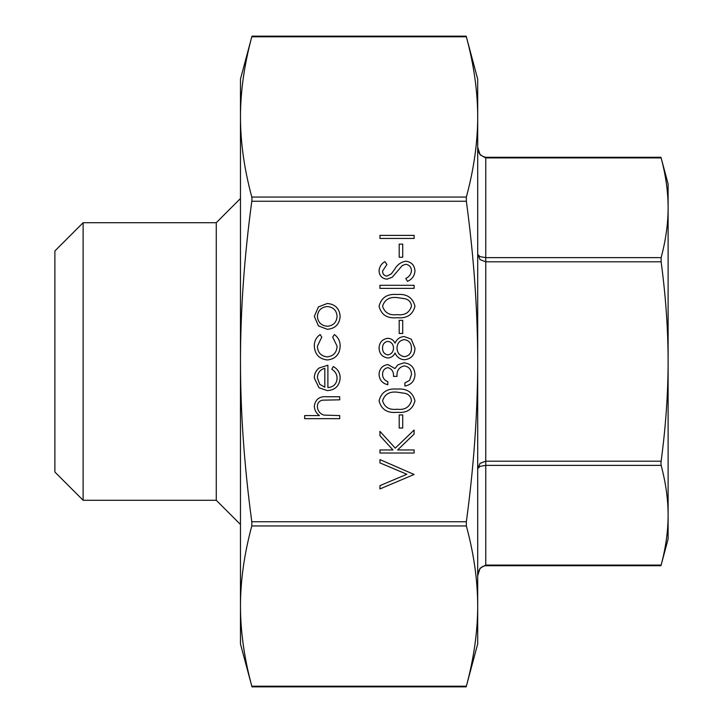 <?xml version="1.0" encoding="UTF-8"?>
<svg xmlns="http://www.w3.org/2000/svg" width="723" height="723" viewBox="0 0 723 723"><rect width="100%" height="100%" fill="white"/><g stroke="black" fill="none" stroke-linecap="round" stroke-linejoin="round"><path stroke-width="1.08" d="M240.47 524.491L216.258 500.28L216.258 222.72L83.127 222.72L83.127 500.28L54.885 472.047L54.885 250.953L83.127 222.72M240.47 606.073L240.47 606.073C240.497 631.631 244.275 658.337 251.803 686.199L251.975 686.85L251.803 686.199L466.353 686.199C473.881 658.337 477.659 631.631 477.695 606.073L477.695 643.913L466.181 686.85L251.975 686.85L240.47 643.913L240.47 361.5C240.497 412.616 244.275 466.037 251.803 521.753L251.803 525.946C244.275 553.809 240.497 580.515 240.47 606.073M251.975 36.15L251.803 36.801C244.275 64.663 240.497 91.369 240.47 116.927L240.47 79.087L251.975 36.15L466.181 36.15L477.695 79.087L477.695 606.073C477.659 580.515 473.881 553.809 466.353 525.946L466.353 521.753C473.881 466.037 477.659 412.616 477.695 361.5C477.659 310.384 473.881 256.963 466.353 201.247L466.353 197.054C473.881 169.191 477.659 142.485 477.695 116.927L477.695 103.299M477.695 147.203L480.054 154.785L477.695 147.203C477.713 152.734 480.406 156.087 485.757 157.271L660.958 157.271L668.115 183.985L668.115 207.772C668.097 191.848 665.766 175.228 661.129 157.921L485.757 157.921L485.757 157.271M480.054 256.656L477.695 254.351L480.054 259.62L485.757 261.807L485.757 257.614L480.054 256.656M477.695 468.649L480.054 466.344L485.757 465.386L485.757 461.193L480.054 463.38L477.695 468.649M480.054 568.215L485.757 565.079L480.054 568.215L477.695 575.797L477.795 574.116M660.958 463.615L661.129 461.193C665.766 426.57 668.097 393.339 668.115 361.5C668.097 329.661 665.766 296.43 661.129 261.807L661.129 257.614C665.766 240.307 668.097 223.687 668.115 207.772L668.115 539.015L661.129 565.079C665.766 547.772 668.097 531.152 668.115 515.228C668.097 499.313 665.766 482.693 661.129 465.386L660.958 463.615M661.129 565.079L485.757 565.079L485.757 565.729L660.958 565.729M251.975 198.825L251.803 201.247C244.275 256.963 240.497 310.384 240.47 361.5L240.47 116.927C240.497 142.485 244.275 169.191 251.803 197.054L251.975 198.825M466.181 686.85L466.353 686.199M477.695 116.927C477.659 91.369 473.881 64.663 466.353 36.801L251.803 36.801M480.054 154.785L485.757 157.921L485.757 257.614L661.129 257.614M477.695 619.701L477.695 606.073M339.711 418.653L304.681 418.653L304.681 415.58L319.467 415.58C316.204 413.231 314.487 410.068 314.315 406.082C315.427 399.213 319.638 396.105 326.968 396.755L339.711 396.755L339.711 399.819L322.295 400.171C319.024 401.066 317.388 403.217 317.379 406.624C317.686 410.917 319.882 413.746 323.985 415.11L339.711 415.58L339.711 418.653M337.09 378.445C337.017 374.424 335.264 371.36 331.83 369.263L333.258 366.534C337.813 369.028 340.117 372.869 340.153 378.066C339.494 385.856 335.21 390.04 327.302 390.619L318.97 387.745L314.315 377.993C314.315 373.836 315.951 370.483 319.232 367.935L327.89 365.223L327.89 387.555C333.529 387.094 336.593 384.058 337.09 378.445M324.826 387.239L324.826 368.287C320.054 369.652 317.578 372.833 317.379 377.831L319.72 384.265L324.826 387.239M314.315 345.992C314.279 341.111 316.231 337.307 320.162 334.568L321.762 337.135L317.379 346.218C317.695 352.571 320.958 356.132 327.167 356.9C333.439 356.15 336.746 352.589 337.09 346.2L332.707 337.135L334.388 334.568C338.301 337.451 340.217 341.337 340.153 346.245C339.711 354.442 335.472 359.015 327.438 359.964C319.177 359.042 314.803 354.378 314.315 345.992M318.445 325.892L314.315 316.376L318.427 306.895L327.302 303.479C335.21 304.202 339.494 308.504 340.153 316.376C339.503 324.275 335.219 328.585 327.302 329.308L318.445 325.892M317.379 316.394C317.975 322.413 321.292 325.693 327.32 326.245C333.33 325.693 336.584 322.404 337.09 316.394C336.584 310.384 333.33 307.094 327.32 306.543C321.301 307.094 317.984 310.384 317.379 316.394M414.098 474.487L379.937 488.938L379.937 485.648L406.859 474.27L379.937 462.883L379.937 459.593L414.098 474.487M414.098 453.023L379.937 453.023L379.937 449.959L392.941 449.959L379.937 435.725L379.937 431.351L395.264 448.133L414.098 430.031L414.098 434.116L397.614 449.959L414.098 449.959L414.098 453.023M402.711 428.061L399.204 428.061L399.204 414.93L402.711 414.93L402.711 428.061M414.975 400.876C412.697 409.48 406.715 413.285 397.026 412.3C387.329 413.312 381.337 409.498 379.06 400.876C381.301 392.164 387.284 388.233 397.026 389.091C406.76 388.233 412.743 392.164 414.975 400.876M397.017 409.236C404.582 410.185 409.399 407.365 411.468 400.777C411.134 397.09 409.173 394.641 405.603 393.448L397.017 392.155C389.48 391.369 384.663 394.243 382.566 400.777C384.627 407.365 389.444 410.185 397.017 409.236M382.566 374.505C382.72 378.012 384.473 380.397 387.817 381.645L387.817 384.708C382.377 383.434 379.458 380.045 379.06 374.541C379.358 368.739 382.313 365.413 387.935 364.564L394.966 368.558L397.876 364.853L403.949 362.81C410.89 363.651 414.568 367.582 414.975 374.631C414.622 381.021 411.26 384.826 404.898 386.028L404.898 382.955L409.625 380.28L411.468 374.577C411.414 369.589 409.001 366.688 404.238 365.883C399.051 367.139 396.647 370.646 397.017 376.394L393.511 376.394C393.791 371.803 391.929 368.884 387.926 367.627C384.347 368.387 382.566 370.673 382.566 374.505M387.926 338.292C391.215 338.5 393.592 340.117 395.065 343.145C396.828 339.087 399.855 336.882 404.148 336.538L411.224 339.123L414.975 348.188C414.749 355.092 411.233 358.942 404.428 359.747C400.018 359.412 396.891 357.162 395.065 353.005C393.583 356.087 391.17 357.749 387.826 357.993C382.259 357.09 379.331 353.746 379.06 347.989C379.412 342.295 382.368 339.069 387.926 338.292M382.566 348.161C382.566 351.938 384.329 354.198 387.871 354.93C391.477 354.153 393.357 351.848 393.511 348.034C393.348 344.247 391.441 342.015 387.808 341.355C384.238 342.096 382.494 344.365 382.566 348.161M397.017 347.962C397.198 352.978 399.702 355.888 404.528 356.683C409.173 355.888 411.486 353.041 411.468 348.161C411.396 343.199 408.974 340.352 404.211 339.602C399.629 340.406 397.234 343.19 397.017 347.962M402.711 333.475L399.204 333.475L399.204 320.334L402.711 320.334L402.711 333.475M414.975 306.29C412.697 314.894 406.715 318.698 397.026 317.704C387.329 318.716 381.337 314.912 379.06 306.29C381.301 297.578 387.284 293.646 397.026 294.496C406.76 293.646 412.743 297.578 414.975 306.29M397.017 314.641C404.582 315.589 409.399 312.77 411.468 306.181C411.134 302.494 409.173 300.054 405.603 298.852L397.017 297.56C389.48 296.782 384.663 299.656 382.566 306.181C384.627 312.77 389.444 315.589 397.017 314.641M414.098 288.369L379.937 288.369L379.937 285.305L414.098 285.305L414.098 288.369M414.975 270.971C414.568 275.834 412.083 279.295 407.51 281.355L405.775 278.472C409.064 276.927 410.962 274.424 411.468 270.971C411.333 267.094 409.399 264.862 405.675 264.284L402.322 265.504L392.237 277.261L387.031 279.168C382.033 278.635 379.376 275.834 379.06 270.754C379.394 266.787 381.328 263.75 384.844 261.654L386.941 264.428L382.566 271.098C382.63 274.026 384.067 275.698 386.886 276.105L391.306 273.854L394.704 269.263C397.216 264.772 400.894 262.088 405.73 261.211C411.45 261.916 414.532 265.169 414.975 270.971M402.711 257.271L399.204 257.271L399.204 244.139L402.711 244.139L402.711 257.271M414.098 238.445L379.937 238.445L379.937 235.382L414.098 235.382L414.098 238.445M661.129 461.193L485.757 461.193L485.757 261.807L661.129 261.807M251.803 525.946L466.353 525.946M251.803 201.247L466.353 201.247M466.353 521.753L251.803 521.753M466.353 197.054L251.803 197.054M485.757 565.079L485.757 465.386L661.129 465.386M485.757 565.729C480.994 566.217 478.31 569.57 477.695 575.797M216.258 222.72L240.47 198.509M216.258 500.28L83.127 500.28"/></g></svg>
